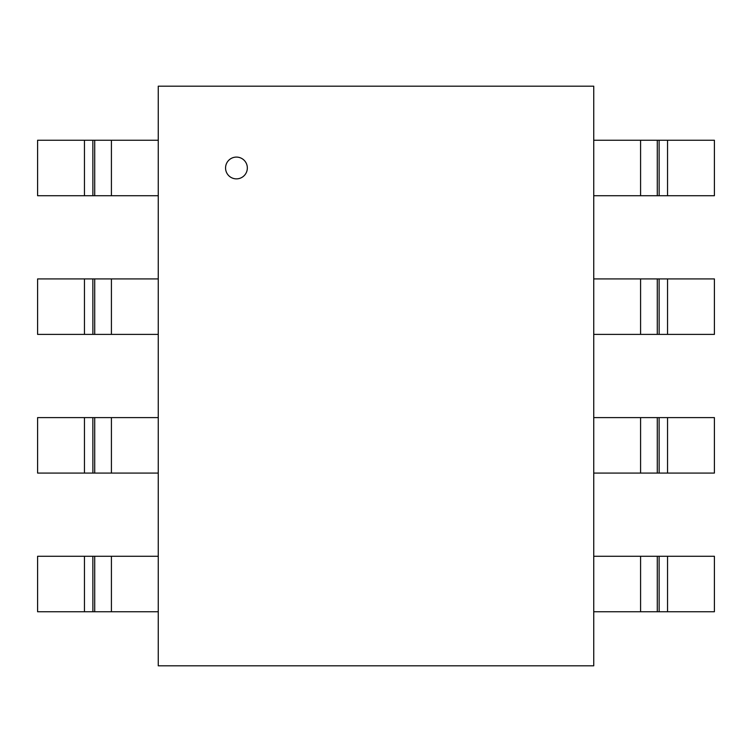 <?xml version="1.0" encoding="UTF-8"?>
<svg xmlns="http://www.w3.org/2000/svg" width="752" height="752" viewBox="0 0 752 752"><rect width="100%" height="100%" fill="white"/><g stroke="black" fill="none" stroke-linecap="round" stroke-linejoin="round"><path stroke-width="1.13" d="M225.562 167.978A10.885 10.885 0 0 0 241.89 177.406A10.885 10.885 0 0 0 241.89 158.55A10.885 10.885 0 0 0 225.562 167.978M158.258 665.811L593.742 665.811L593.742 86.189L158.258 86.189L158.258 665.811M94.714 140.248L94.714 195.717L92.891 195.717L92.853 140.248L158.258 140.248M158.258 195.717L94.677 195.717M92.806 195.717L37.6 195.717L37.6 140.248L92.806 140.248M94.714 278.926L94.714 334.396L92.891 334.396L92.853 278.926L158.258 278.926M158.258 334.396L94.677 334.396M92.806 334.396L37.6 334.396L37.6 278.926L92.806 278.926M94.714 417.604L94.714 473.074L92.891 473.074L92.853 417.604L158.258 417.604M158.258 473.074L94.677 473.074M92.806 473.074L37.6 473.074L37.6 417.604L92.806 417.604M94.714 556.283L94.714 611.752L92.891 611.752L92.853 556.283L158.258 556.283M158.258 611.752L94.677 611.752M92.806 611.752L37.6 611.752L37.6 556.283L92.806 556.283M657.286 611.752L657.286 556.283L659.109 556.283L659.147 611.752L593.742 611.752M593.742 556.283L657.323 556.283M659.194 556.283L714.4 556.283L714.4 611.752L659.194 611.752M657.286 473.074L657.286 417.604L659.109 417.604L659.147 473.074L593.742 473.074M593.742 417.604L657.323 417.604M659.194 417.604L714.4 417.604L714.4 473.074L659.194 473.074M657.286 334.396L657.286 278.926L659.109 278.926L659.147 334.396L593.742 334.396M593.742 278.926L657.323 278.926M659.194 278.926L714.4 278.926L714.4 334.396L659.194 334.396M657.286 195.717L657.286 140.248L659.109 140.248L659.147 195.717L593.742 195.717M593.742 140.248L657.323 140.248M659.194 140.248L714.4 140.248L714.4 195.717L659.194 195.717M111.418 195.717L111.418 140.248M84.45 140.248L84.45 195.717M111.418 334.396L111.418 278.926M84.45 278.926L84.45 334.396M111.418 473.074L111.418 417.604M84.45 417.604L84.45 473.074M111.418 611.752L111.418 556.283M84.45 556.283L84.45 611.752M640.582 556.283L640.582 611.752M667.55 611.752L667.55 556.283M640.582 417.604L640.582 473.074M667.55 473.074L667.55 417.604M640.582 278.926L640.582 334.396M667.55 334.396L667.55 278.926M640.582 140.248L640.582 195.717M667.55 195.717L667.55 140.248"/></g></svg>
